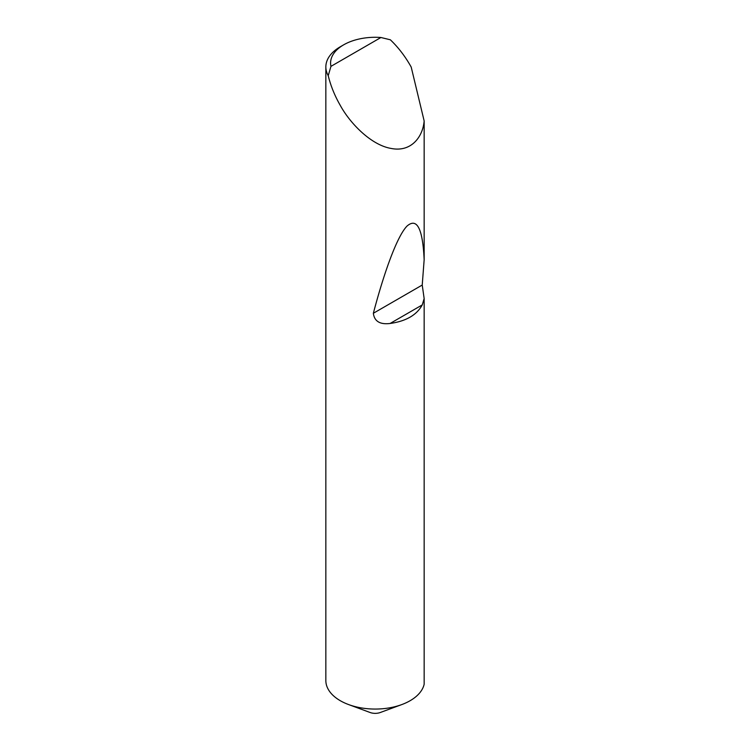 <?xml version="1.0" encoding="UTF-8"?>
<svg xmlns="http://www.w3.org/2000/svg" width="750" height="750" viewBox="0 0 750 750"><rect width="100%" height="100%" fill="white"/><g stroke="black" fill="none" stroke-linecap="round" stroke-linejoin="round"><path stroke-width="1.12" d="M424.153 298.566L422.269 304.903C416.737 315.038 406.012 321.225 390.103 323.475C379.969 324.713 374.381 321.309 373.35 313.275C384.375 271.416 397.312 235.903 407.062 226.031C417.047 217.444 422.738 228.694 424.153 259.762L422.231 285.047L424.153 298.566L424.153 684.263A49.359 28.5 180 0 1 410.109 700.716A49.359 28.5 180 0 1 401.784 704.578L380.316 712.5A9.478 5.475 180 0 1 370.106 712.5L348.637 704.578A49.359 28.5 180 0 1 340.303 700.716A49.359 28.5 180 0 1 325.847 680.569L325.847 66.919A49.359 28.5 180 0 1 340.303 46.772L343.659 44.831A44.625 25.762 0 0 0 330.956 66.356L328.228 75.666A49.359 28.5 180 0 1 325.847 66.919M401.784 704.578A49.359 28.5 180 0 1 348.637 704.578M330.956 66.356L380.925 37.5L390.356 39.797C397.894 46.997 404.484 55.444 410.109 65.147L411.206 67.088L424.153 120.947C422.878 136.8 411.262 152.503 391.097 148.434C371.109 145.078 350.072 123.347 340.303 105.45C334.716 95.719 330.694 85.791 328.228 75.666M424.153 120.947L424.153 259.762M380.925 37.5A44.625 25.762 0 0 0 343.659 44.831M422.269 304.903L390.103 323.475M422.231 285.047L373.35 313.275"/></g></svg>
